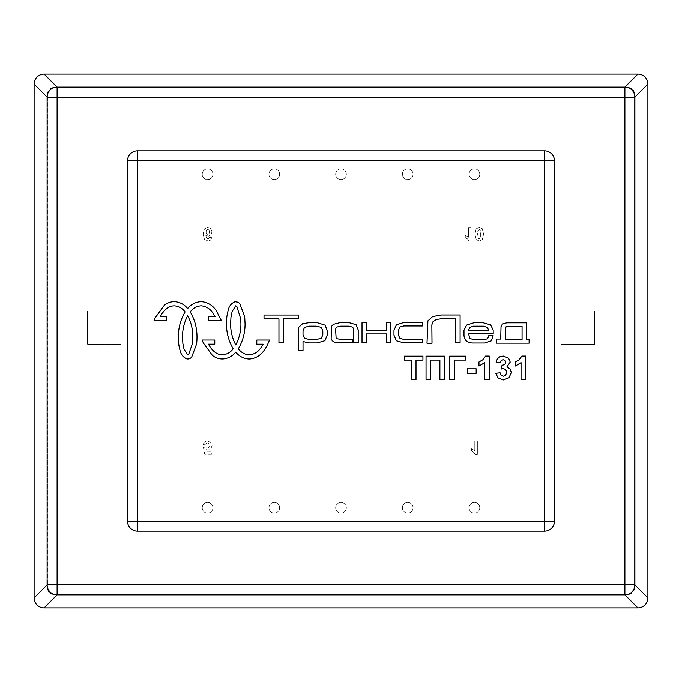<?xml version="1.0" encoding="UTF-8"?>
<svg xmlns="http://www.w3.org/2000/svg" width="682" height="682" viewBox="0 0 682 682"><rect width="100%" height="100%" fill="white"/><g stroke="black" fill="none" stroke-linecap="round" stroke-linejoin="round"><path stroke-width="0.51" stroke-dasharray="3.41 2.56" d="M87.475 310.975L87.475 344.333L120.833 344.333L120.833 310.975L87.475 310.975L87.475 344.333L120.833 344.333L120.833 310.975L87.475 310.975M561.167 310.975L561.167 344.333L594.525 344.333L594.525 310.975L561.167 310.975L561.167 344.333L594.525 344.333L594.525 310.975L561.167 310.975M634.558 587.858A6.675 6.675 0 0 1 627.883 594.525A6.675 6.675 0 0 0 634.558 587.858L634.558 94.142A6.675 6.675 0 0 0 627.883 87.475A6.675 6.675 0 0 1 634.558 94.142L634.558 587.858M54.117 594.525L627.883 594.525L54.117 594.525A6.675 6.675 0 0 1 47.442 587.858A6.675 6.675 0 0 0 54.117 594.525M47.442 94.142A6.675 6.675 0 0 1 54.117 87.475A6.675 6.675 0 0 0 47.442 94.142L47.442 587.858L47.442 94.142M627.883 87.475L54.117 87.475L627.883 87.475M137.508 150.858L544.492 150.858A10.008 10.008 0 0 1 554.492 160.867L554.492 521.133A10.008 10.008 0 0 1 544.492 531.142L137.508 531.142A10.008 10.008 0 0 1 127.508 521.133L127.508 160.867A10.008 10.008 0 0 1 137.508 150.858M341 502.455A5.337 5.337 0 0 0 336.379 510.46A5.337 5.337 0 0 0 345.621 510.46A5.337 5.337 0 0 0 341 502.455A5.337 5.337 0 0 1 345.621 510.46A5.337 5.337 0 0 1 336.379 510.46A5.337 5.337 0 0 1 341 502.455M274.283 168.872A5.337 5.337 0 0 0 269.663 176.877A5.337 5.337 0 0 0 278.904 176.877A5.337 5.337 0 0 0 274.283 168.872A5.337 5.337 0 0 1 278.904 176.877A5.337 5.337 0 0 1 269.663 176.877A5.337 5.337 0 0 1 274.283 168.872M474.433 168.872A5.337 5.337 0 0 0 469.813 176.877A5.337 5.337 0 0 0 479.054 176.877A5.337 5.337 0 0 0 474.433 168.872A5.337 5.337 0 0 1 479.054 176.877A5.337 5.337 0 0 1 469.813 176.877A5.337 5.337 0 0 1 474.433 168.872M207.567 168.872A5.337 5.337 0 0 0 202.946 176.877A5.337 5.337 0 0 0 212.187 176.877A5.337 5.337 0 0 0 207.567 168.872A5.337 5.337 0 0 1 212.187 176.877A5.337 5.337 0 0 1 202.946 176.877A5.337 5.337 0 0 1 207.567 168.872M407.717 502.455A5.337 5.337 0 0 0 403.096 510.46A5.337 5.337 0 0 0 412.337 510.46A5.337 5.337 0 0 0 407.717 502.455A5.337 5.337 0 0 1 412.337 510.46A5.337 5.337 0 0 1 403.096 510.46A5.337 5.337 0 0 1 407.717 502.455M274.283 502.455A5.337 5.337 0 0 0 269.663 510.46A5.337 5.337 0 0 0 278.904 510.46A5.337 5.337 0 0 0 274.283 502.455A5.337 5.337 0 0 1 278.904 510.46A5.337 5.337 0 0 1 269.663 510.46A5.337 5.337 0 0 1 274.283 502.455M341 168.872A5.337 5.337 0 0 0 336.379 176.877A5.337 5.337 0 0 0 345.621 176.877A5.337 5.337 0 0 0 341 168.872A5.337 5.337 0 0 1 345.621 176.877A5.337 5.337 0 0 1 336.379 176.877A5.337 5.337 0 0 1 341 168.872M407.717 168.872A5.337 5.337 0 0 0 403.096 176.877A5.337 5.337 0 0 0 412.337 176.877A5.337 5.337 0 0 0 407.717 168.872A5.337 5.337 0 0 1 412.337 176.877A5.337 5.337 0 0 1 403.096 176.877A5.337 5.337 0 0 1 407.717 168.872M207.567 502.455A5.337 5.337 0 0 0 202.946 510.46A5.337 5.337 0 0 0 212.187 510.46A5.337 5.337 0 0 0 207.567 502.455A5.337 5.337 0 0 1 212.187 510.46A5.337 5.337 0 0 1 202.946 510.46A5.337 5.337 0 0 1 207.567 502.455M474.433 502.455A5.337 5.337 0 0 0 469.813 510.46A5.337 5.337 0 0 0 479.054 510.46A5.337 5.337 0 0 0 474.433 502.455A5.337 5.337 0 0 1 479.054 510.46A5.337 5.337 0 0 1 469.813 510.46A5.337 5.337 0 0 1 474.433 502.455M426.037 356.166L444.604 356.166L444.604 379.516L439.89 379.516L439.89 360.087L430.751 360.087L430.751 379.516L426.037 379.516L426.037 356.166M525.524 379.516L521.048 379.516L521.048 362.645L515.268 366.038L515.268 361.98L519.07 359.806L521.892 356.072L525.524 356.072L525.524 379.516M489.241 379.516L484.766 379.516L484.766 362.645L478.977 366.038L478.977 361.98L482.788 359.806L485.61 356.072L489.241 356.072L489.241 379.516M182.512 336.686C182.529 329.261 184.242 322.271 187.669 315.706C191.096 322.271 192.818 329.278 192.835 336.712L192.477 343.464L188.726 354.248L187.567 354.853L184.004 349.09L182.861 343.438L182.512 336.686M200.772 305.817C196.416 306.286 192.904 308.315 190.227 311.913L190.619 312.544C194.847 320.003 196.97 328.059 196.979 336.712L196.987 337.462A36.922 23.913 -80.5 0 1 196.791 342.049L196.612 343.958L191.642 357.206A6.53 5.047 -66.1 0 1 189.86 358.493A11.517 7.238 -84.8 0 1 187.908 358.996L186.919 358.945C183.211 357.359 180.909 354.47 180.022 350.275A59.496 21.798 -71.6 0 1 179.281 347.291A40.63 40.63 0 0 1 178.744 343.992L178.727 343.873A25.899 10.307 -85.5 0 1 178.454 340.693L178.369 336.686C178.369 328.033 180.491 319.986 184.728 312.527A3.222 0.673 -62.3 0 1 185.112 311.913C182.452 308.332 178.948 306.312 174.609 305.843L173.876 305.843A27.723 16.982 -87.1 0 0 168.616 307.36L168.292 307.539A60.613 17.996 -74.3 0 0 166.843 308.511A32.975 19.403 -91.3 0 0 160.398 316.499L166.681 316.499L166.681 320.651L154.021 320.651L155.215 317.778L164.353 305.195A10.827 5.533 139.7 0 1 166.22 303.95L166.604 303.729A30.801 21.27 -89.6 0 1 173.492 301.7L174.993 301.7C180.108 302.211 184.336 304.479 187.669 308.503C191.011 304.462 195.248 302.194 200.38 301.683L201.872 301.683C207.899 302.407 212.656 305.331 216.16 310.472L221.42 320.642L208.709 320.642L208.709 316.491L215.009 316.491L212.793 312.902C210.047 308.784 206.279 306.423 201.488 305.817L200.772 305.817M340.531 326.149L349.039 326.149L352.722 327.181L353.728 329.551L353.728 342.833L358.203 342.833L358.203 329.969L356.115 324.658L349.32 322.722L339.713 322.722L333.379 324.308L331.478 326.363L331.137 338.69C332.236 341.512 334.606 342.807 338.255 342.586L352.517 342.731L352.517 339.235L340.096 339.227L336.149 338.587L335.595 329.406L336.226 327.207L340.531 326.149M468.491 330.19L469.83 327.377L473.453 326.167L483.461 326.167L487.34 327.377L488.687 330.19L468.491 330.19M473.939 322.739L466.582 325.084L463.99 330.293L463.99 335.288C464.331 340.625 467.673 343.191 474.024 343.003L484.749 343.003L491.381 340.812L493.188 335.732L488.713 335.732L487.664 338.732L484.305 339.576L473.896 339.576L469.975 338.562L468.474 333.617L493.188 333.617L493.188 329.986L490.631 324.879L483.154 322.739L473.939 322.739M506.163 326.559L522.062 326.243L522.062 339.491L505.388 339.491L505.498 328.596L506.163 326.559M506.769 322.816L502.395 324.001L501.023 326.635L500.741 339.056L496.726 339.056L496.726 343.148L529.113 343.148L529.113 339.491L526.547 339.491L526.547 322.816L506.769 322.816M322.808 334.896L321.248 338.374L316.218 339.483L309.117 339.483L304.411 338.144L303.013 334.871L303.013 330.744L304.513 327.394L309.159 326.149L316.218 326.149L321.205 327.3L322.808 330.744L322.808 334.896M298.528 350.599L303.013 350.599L303.013 341.503L308.75 342.91L317.343 342.91L324.93 340.668L327.292 334.896L327.292 330.744L325.084 325.135L317.343 322.722L308.75 322.722L302.629 323.686L298.528 327.445L298.528 350.599M240.746 318.929L240.917 323.959C240.908 331.384 239.186 338.383 235.759 344.956C232.34 338.391 230.618 331.409 230.601 323.984L230.951 317.241L232.093 311.58L235.657 305.817L236.825 306.423L240.746 318.929M238.308 348.758L238.709 348.118C242.945 340.659 245.06 332.603 245.068 323.959L244.702 316.704L239.732 303.456L237.958 302.177L235.009 301.717C231.3 303.302 229.007 306.192 228.112 310.395L226.825 316.704L226.45 323.311C226.356 332.177 228.479 340.454 232.818 348.144L233.201 348.758C230.533 352.347 227.021 354.367 222.664 354.828L222.025 354.828A30.588 17.783 -93.4 0 1 216.706 353.302A15.737 15.737 0 0 1 214.924 352.151A33.094 19.335 -89 0 1 208.487 344.171L214.77 344.171L214.77 340.011L202.111 340.011L203.304 342.884L212.443 355.467A32.889 17.613 -101.9 0 0 214.702 356.942A29.394 20.767 -91.4 0 0 221.59 358.962L223.091 358.962C228.206 358.451 232.426 356.183 235.759 352.168C239.092 356.209 243.329 358.476 248.47 358.988L249.962 359.005C255.98 358.263 260.746 355.331 264.241 350.198A42.761 33.154 -111.8 0 0 266.406 346.78A38.55 38.55 0 0 0 268.273 342.91L269.518 340.028L256.799 340.028L256.799 344.18L263.107 344.18L262.783 344.777A35.387 18.934 -90.9 0 1 260.891 347.76C258.146 351.886 254.369 354.248 249.569 354.853L248.853 354.853C244.506 354.376 240.985 352.347 238.308 348.758M366.49 333.916L386.37 333.916L386.37 342.833L390.854 342.833L390.854 322.722L386.37 322.722L386.37 330.489L366.49 330.489L366.49 322.722L362.014 322.722L362.014 342.833L366.49 342.833L366.49 333.916M441.075 314.982L432.627 316.559L427.904 320.821L426.992 343.242L432.004 343.225L431.842 324.871L432.942 321.776L436.062 319.56L440.308 318.869L455.619 318.869L455.619 342.782L460.094 342.782L460.094 314.982L441.075 314.982M403.735 325.936L422.499 325.936L422.439 322.509L403.735 322.509L396.37 324.794L393.966 330.378L393.966 335.143L396.353 340.753L403.471 342.773L422.32 342.773L422.431 339.355L403.514 339.355L399.865 338.221L398.441 335.143L398.441 330.378L399.788 327.053L403.735 325.936M283.414 342.833L283.414 318.844L298.435 318.844L298.435 315.033L264.011 315.033L264.011 318.844L278.947 318.844L278.947 342.833L283.414 342.833M495.771 373.318L500.102 372.798L501.219 375.33L503.418 376.2L505.746 375.151L506.692 372.321L505.788 369.644L503.572 368.655L501.517 368.988L502.012 365.339L504.782 364.555L505.737 362.33L505.038 360.454L503.18 359.746L501.219 360.548L500.23 362.875L496.104 362.168L497.4 358.783L499.821 356.797L503.299 356.072L508.593 358.169L510.23 362.057L506.871 366.967L510.076 368.894L511.287 372.508L509.036 377.751L503.444 379.917L498.192 378.092L495.771 373.318M467.366 373.293L467.366 368.809L476.164 368.809L476.164 373.293L467.366 373.293M449.66 356.166L465.474 356.166L465.474 360.087L454.374 360.087L454.374 379.516L449.66 379.516L449.66 356.166M411.297 379.516L411.297 360.113L404.375 360.113L404.375 356.166L422.925 356.166L422.925 360.113L416.011 360.113L416.011 379.516L411.297 379.516M205.981 232.076L206.552 230.149L205.981 232.076L206.484 233.781L207.737 234.361L209.007 233.756L209.519 231.846L209.042 230.03L207.865 229.476L206.552 230.149L207.865 229.476L209.042 230.03L209.519 231.846L209.007 233.756L207.737 234.361L206.484 233.781L205.981 232.076M211.778 237.66L209.297 237.387L211.778 237.66L210.508 240.124L207.984 240.976L204.464 239.356L203.108 234.071L204.412 228.922L207.737 227.353L210.823 228.589L212.017 231.88L210.874 235.026L208.138 236.245L205.759 235.12L206.467 238.146L207.831 238.879L208.828 238.512L209.297 237.387L208.828 238.512L207.831 238.879L206.467 238.146L205.759 235.12L208.138 236.245L210.874 235.026L212.017 231.88L210.823 228.589L207.737 227.353L204.412 228.922L203.108 234.071L204.464 239.356L207.984 240.976L210.508 240.124L211.778 237.66M479.276 238.862L478.44 238.564L480.094 238.564L480.929 234.165L480.665 230.831L479.276 229.476L477.852 230.934L477.613 234.165L478.44 238.564L477.613 234.165L477.852 230.934L479.276 229.476L480.665 230.831L480.691 237.387L479.276 238.862M479.276 240.976L482.302 239.595L479.276 240.976L476.249 239.612L474.936 234.19L476.13 228.854L479.276 227.353L482.293 228.717L483.606 234.165L482.302 239.595L483.606 234.165L482.293 228.717L479.276 227.353L476.13 228.854L474.936 234.19L476.249 239.612L479.276 240.976M477.366 441.075L474.808 441.075L477.366 441.075L477.366 454.476L475.294 454.476L473.683 452.337L471.501 451.1L471.501 448.773L474.808 450.717L474.808 441.075L474.808 450.717L471.501 448.773L471.501 451.1L473.683 452.337L475.294 454.476L477.366 454.476L477.366 441.075M471.126 227.583L468.568 227.583L471.126 227.583L471.126 240.976L469.054 240.976L467.443 238.845L465.26 237.6L465.26 235.281L468.568 237.217L468.568 227.583L468.568 237.217L465.26 235.281L465.26 237.6L467.443 238.845L469.054 240.976L471.126 240.976L471.126 227.583M203.074 444.596L205.623 444.86L203.074 444.596L204.472 441.927L207.481 440.939L211.096 442.703L212.051 445.644L210.866 448.858L207.984 450.094L206.237 449.668L206.637 451.936L211.463 451.936L211.463 454.331L204.702 454.331L203.389 447.383L205.461 447.085L207.439 448.057L208.871 447.443L209.425 445.602L208.871 443.641L207.507 442.985L206.271 443.496L205.623 444.86L206.271 443.496L207.507 442.985L208.871 443.641L209.425 445.602L208.871 447.443L207.439 448.057L205.461 447.085L203.389 447.383L204.702 454.331L211.463 454.331L211.463 451.936L206.637 451.936L206.237 449.668L207.984 450.094L210.866 448.858L212.051 445.644L211.096 442.703L207.481 440.939L204.472 441.927L203.074 444.596"/><path stroke-width="1.02" d="M47.109 97.142L57.109 97.142L57.109 87.143A10.008 10 135 0 0 47.109 97.142L47.109 584.858A10.008 10 45 0 0 57.109 594.857L57.109 584.858L47.109 584.858L34.1 597.867A10.017 10.008 135 0 0 44.1 607.867L57.109 594.857L624.891 594.857A10.008 10 -45 0 0 634.891 584.858L624.891 584.858L624.891 594.857L637.9 607.867A10.017 10.008 45 0 0 647.9 597.867L634.891 584.858L634.891 97.142A10.008 10 -135 0 0 624.891 87.143L624.891 97.142L634.891 97.142L647.9 84.133A10.017 10.008 -45 0 0 637.9 74.133L624.891 87.143L57.109 87.143L44.1 74.133A10.017 10.008 -135 0 0 34.1 84.133L47.109 97.142M637.9 607.867L44.1 607.867M34.1 597.867L34.1 84.133M544.492 521.133L544.492 531.142A10.008 10.008 0 0 0 554.492 521.133L127.508 521.133A10.008 10.008 0 0 0 137.508 531.142L137.508 150.858A10.008 10.008 0 0 0 127.508 160.867L554.492 160.867A10.008 10.008 0 0 0 544.492 150.858L544.492 521.133M137.508 531.142L544.492 531.142M127.508 160.867L127.508 521.133M544.492 150.858L137.508 150.858M554.492 521.133L554.492 160.867M44.1 74.133L637.9 74.133M647.9 84.133L647.9 597.867M444.604 356.166L426.037 356.166L426.037 379.516L430.751 379.516L430.751 360.087L439.89 360.087L439.89 379.516L444.604 379.516L444.604 356.166M521.048 379.516L525.524 379.516L525.524 356.072L521.892 356.072L519.07 359.806L515.268 361.98L515.268 366.038L521.048 362.645L521.048 379.516M484.766 379.516L489.241 379.516L489.241 356.072L485.61 356.072L482.788 359.806L478.977 361.98L478.977 366.038L484.766 362.645L484.766 379.516M182.512 336.686C182.529 329.261 184.242 322.271 187.669 315.706C191.096 322.271 192.818 329.278 192.835 336.712L192.477 343.464L188.726 354.248L187.567 354.853L184.004 349.09L182.861 343.438L182.512 336.686M190.227 311.913C192.904 308.315 196.416 306.286 200.772 305.817L201.488 305.817C206.279 306.423 210.047 308.784 212.793 312.902L215.009 316.491L208.709 316.491L208.709 320.642L221.42 320.642L216.16 310.472C212.656 305.331 207.899 302.407 201.872 301.683L200.38 301.683C195.248 302.194 191.011 304.462 187.669 308.503C184.336 304.479 180.108 302.211 174.993 301.7L173.492 301.683A30.801 21.27 -89.6 0 0 166.604 303.729L166.22 303.942A10.827 5.533 139.7 0 0 164.353 305.195L155.215 317.778L154.021 320.651L166.681 320.651L166.681 316.499L160.398 316.499A32.975 19.403 -91.3 0 1 166.843 308.511A60.613 17.996 -74.3 0 1 168.292 307.539L168.616 307.36A27.723 16.982 -87.1 0 1 173.876 305.843L174.609 305.843C178.948 306.312 182.452 308.332 185.112 311.913A3.222 0.673 -62.3 0 0 184.728 312.527C180.491 319.986 178.369 328.033 178.369 336.686L178.454 340.693A25.899 10.307 -85.5 0 0 178.727 343.873L178.744 343.992A40.63 40.63 0 0 0 179.281 347.291A59.496 21.798 -71.6 0 0 180.022 350.275C180.909 354.47 183.211 357.359 186.919 358.945L187.891 359.005A11.517 7.238 -84.8 0 0 189.86 358.493A6.53 5.047 -66.1 0 0 191.642 357.206L196.612 343.958L196.791 342.049A36.922 23.913 -80.5 0 0 196.987 337.462L196.987 336.712C196.97 328.059 194.847 320.003 190.619 312.544L190.227 311.913M340.531 326.149L349.039 326.149L352.722 327.181L353.728 329.551L353.728 342.833L358.203 342.833L358.203 329.969L356.115 324.658L349.32 322.722L339.713 322.722L333.379 324.308L331.478 326.363L331.137 338.69C332.236 341.512 334.606 342.807 338.255 342.586L352.517 342.731L352.517 339.235L340.096 339.227L336.149 338.587L335.595 329.406L336.226 327.207L340.531 326.149M468.491 330.19L469.83 327.377L473.453 326.167L483.461 326.167L487.34 327.377L488.687 330.19L468.491 330.19M473.939 322.739L466.582 325.084L463.99 330.293L463.99 335.288C464.331 340.625 467.673 343.191 474.024 343.003L484.749 343.003L491.381 340.812L493.188 335.732L488.713 335.732L487.664 338.732L484.305 339.576L473.896 339.576L469.975 338.562L468.474 333.617L493.188 333.617L493.188 329.986L490.631 324.879L483.154 322.739L473.939 322.739M506.163 326.559L522.062 326.243L522.062 339.491L505.388 339.491L505.498 328.596L506.163 326.559M506.769 322.816L502.395 324.001L501.023 326.635L500.741 339.056L496.726 339.056L496.726 343.148L529.113 343.148L529.113 339.491L526.547 339.491L526.547 322.816L506.769 322.816M322.808 334.896L321.248 338.374L316.218 339.483L309.117 339.483L304.411 338.144L303.013 334.871L303.013 330.744L304.513 327.394L309.159 326.149L316.218 326.149L321.205 327.3L322.808 330.744L322.808 334.896M298.528 350.599L303.013 350.599L303.013 341.503L308.75 342.91L317.343 342.91L324.93 340.668L327.292 334.896L327.292 330.744L325.084 325.135L317.343 322.722L308.75 322.722L302.629 323.686L298.528 327.445L298.528 350.599M240.746 318.929L240.917 323.959C240.908 331.384 239.186 338.383 235.759 344.956C232.34 338.391 230.618 331.409 230.601 323.984L230.951 317.241L232.093 311.58L235.657 305.817L236.825 306.423L240.746 318.929M238.308 348.758L238.709 348.118C242.945 340.659 245.06 332.603 245.068 323.959L244.702 316.704L239.732 303.456L237.958 302.177L235.009 301.717C231.3 303.302 229.007 306.192 228.112 310.395L226.825 316.704L226.45 323.311C226.356 332.177 228.479 340.454 232.818 348.144L233.201 348.758C230.533 352.347 227.021 354.367 222.664 354.828L222.025 354.828A30.588 17.783 -93.4 0 1 216.706 353.302A15.737 15.737 0 0 1 214.924 352.151A33.094 19.335 -89 0 1 208.487 344.171L214.77 344.171L214.77 340.011L202.111 340.011L203.304 342.884L212.443 355.467A32.889 17.613 -101.9 0 0 214.702 356.942A29.394 20.767 -91.4 0 0 221.59 358.962L223.091 358.962C228.206 358.451 232.426 356.183 235.759 352.168C239.092 356.209 243.329 358.476 248.47 358.988L249.962 359.005C255.98 358.263 260.746 355.331 264.241 350.198A42.761 33.154 -111.8 0 0 266.406 346.78A38.55 38.55 0 0 0 268.273 342.91L269.518 340.028L256.799 340.028L256.799 344.18L263.107 344.18L262.783 344.777A35.387 18.934 -90.9 0 1 260.891 347.76C258.146 351.886 254.369 354.248 249.569 354.853L248.853 354.853C244.506 354.376 240.985 352.347 238.308 348.758M366.49 333.916L386.37 333.916L386.37 342.833L390.854 342.833L390.854 322.722L386.37 322.722L386.37 330.489L366.49 330.489L366.49 322.722L362.014 322.722L362.014 342.833L366.49 342.833L366.49 333.916M441.075 314.982L432.627 316.559L427.904 320.821L426.992 343.242L432.004 343.225L431.842 324.871L432.942 321.776L436.062 319.56L440.308 318.869L455.619 318.869L455.619 342.782L460.094 342.782L460.094 314.982L441.075 314.982M403.735 325.936L422.499 325.936L422.439 322.509L403.735 322.509L396.37 324.794L393.966 330.378L393.966 335.143L396.353 340.753L403.471 342.773L422.32 342.773L422.431 339.355L403.514 339.355L399.865 338.221L398.441 335.143L398.441 330.378L399.788 327.053L403.735 325.936M283.414 342.833L283.414 318.844L298.435 318.844L298.435 315.033L264.011 315.033L264.011 318.844L278.947 318.844L278.947 342.833L283.414 342.833M500.102 372.798L495.771 373.318L498.192 378.092L503.444 379.917L509.036 377.751L511.287 372.508L510.076 368.894L506.871 366.967L510.23 362.057L508.593 358.169L503.299 356.072L499.821 356.797L497.4 358.783L496.104 362.168L500.23 362.875L501.219 360.548L503.18 359.746L505.038 360.454L505.737 362.33L504.782 364.555L502.012 365.339L501.517 368.988L503.572 368.655L505.788 369.644L506.692 372.321L505.746 375.151L503.418 376.2L501.219 375.33L500.102 372.798M467.366 368.809L467.366 373.293L476.164 373.293L476.164 368.809L467.366 368.809M465.474 356.166L449.66 356.166L449.66 379.516L454.374 379.516L454.374 360.087L465.474 360.087L465.474 356.166M411.297 360.113L411.297 379.516L416.011 379.516L416.011 360.113L422.925 360.113L422.925 356.166L404.375 356.166L404.375 360.113L411.297 360.113M624.891 584.858L57.109 584.858L57.109 97.142L624.891 97.142L624.891 584.858"/></g></svg>

